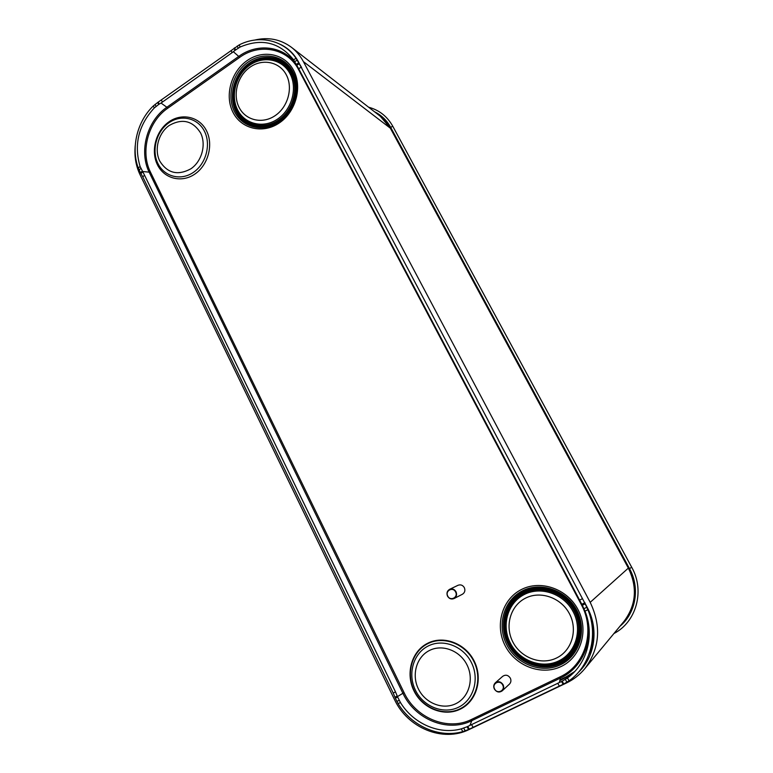 <?xml version="1.0" encoding="UTF-8"?>
<svg xmlns="http://www.w3.org/2000/svg" width="773" height="773" viewBox="0 0 773 773"><rect width="100%" height="100%" fill="white"/><g stroke="black" fill="none" stroke-linecap="round" stroke-linejoin="round"><path stroke-width="1.16" d="M254.742 40.061C268.357 36.853 280.618 39.288 291.518 47.356L380.306 116.279L390.346 128.192L628.352 568.107C637.628 587.296 636.179 605.046 624.024 621.347L584.755 668.732C579.702 674.79 573.634 679.525 566.58 682.926L469.211 729.49C442.939 742.708 407.555 727.953 394.491 699.526L140.058 174.746C135.806 165.799 134.202 156.059 135.236 145.527M291.518 47.356C296.388 51.163 300.349 55.907 303.393 61.608L590.195 602.331C601.597 626.42 599.79 648.547 584.755 668.732M578.339 672.404C595.104 656.857 598.949 628.893 587.258 607.462L584.939 603.095M300.137 65.048L298.436 61.84C294.165 53.946 288.203 48.158 280.522 44.467M368.634 107.215C379.176 110.056 387.215 116.385 392.761 126.221L631.812 567.469C645.001 590.678 636.469 621.985 613.907 633.551M374.49 111.756C381.427 115.167 386.829 120.375 390.703 127.39L629.512 568.648C640.228 587.78 635.995 613.095 619.907 626.314M301.199 67.261L298.678 68.681L293.547 59.763L296.088 58.352L301.199 67.261L584.668 602.824L585.2 603.848L582.33 605.298L579.615 600.119L582.475 598.65M234.074 48.264L235.002 50.361L232.055 52.69L161.026 103.051L158.591 104.529L157.731 102.451L239.186 44.902C259.235 34.534 283.788 40.051 296.088 58.352M235.002 50.361L240.152 47.018C261.574 37.983 279.372 42.235 293.547 59.763M239.186 44.902L240.152 47.018M234.596 47.829L235.494 49.936M140.435 172.698L138.27 168.05L140.087 166.456L144.561 175.268L142.754 176.824L140.435 172.698L142.251 171.142M140.087 166.456C133.758 144.706 138.473 125.216 154.233 107.998L153.402 105.862L157.731 102.451M158.591 104.529L154.233 107.998M395.505 691.912L397.66 697.062L395.361 698.174L393.206 693.023L395.505 691.912L144.561 175.268M393.206 693.023L142.754 176.824M468.602 729.499L462.843 731.616L461.239 728.881L467.056 726.775L562.164 681.197L563.807 683.96L468.602 729.499L467.056 726.775M461.239 728.881C439.006 735.046 413.188 723.547 400.443 702.522L398.105 703.614L395.361 698.174M397.66 697.062L400.443 702.522M585.2 603.848L587.876 609.684L584.997 611.172L582.33 605.298M584.997 611.172C594.814 635.135 587.209 663.949 567.459 677.95L569.083 680.781L563.807 683.96M562.164 681.197L567.459 677.95M298.678 68.681L579.615 600.119M296.349 64.304L298.861 62.874M587.876 609.684C598.534 635.203 590.33 666.065 569.083 680.781M462.843 731.616C439.19 738.418 411.545 726.118 398.105 703.614M138.27 168.05C130.743 147.72 137.15 121.264 153.402 105.862M206.497 130.743C213.677 144.715 208.13 165.2 194.806 174.118C181.578 183.24 164.108 178.689 157.412 164.717C150.532 150.87 155.846 130.917 168.891 121.873C181.829 112.626 199.521 116.636 206.497 130.743M234.577 111.814C226.354 95.968 232.586 72.865 248.027 62.12C263.342 51.153 284.416 55.366 292.793 71.522C301.412 87.523 294.88 111.351 279.043 121.921C263.332 132.734 242.567 127.806 234.577 111.814M506.74 644.75C516.586 664.422 541.747 674.017 560.647 664.732C579.692 655.746 587.306 629.869 576.648 610.042C566.271 590.079 540.704 581.325 522.345 590.891C503.832 600.177 496.614 625.202 506.74 644.75M449.596 589.335L458.051 585.277C460.66 584.33 462.756 585.122 464.331 587.635C465.452 590.466 464.824 592.669 462.438 594.234L454.08 598.534C456.514 596.93 457.172 594.669 456.022 591.76C454.408 589.181 452.273 588.369 449.596 589.335C447.065 590.92 446.379 593.191 447.528 596.157C449.181 598.795 451.364 599.587 454.08 598.534M447.741 596.051C450.282 601.578 458.534 597.316 455.597 591.983C453.036 586.456 444.823 590.727 447.741 596.051M495.329 682.81L502.75 676.278C505.668 674.414 508.199 675.032 510.335 678.143C511.33 680.424 511.04 682.414 509.455 684.095L502.199 690.849C503.822 689.13 504.122 687.091 503.097 684.743C500.904 681.554 498.324 680.907 495.329 682.81C493.638 684.53 493.3 686.598 494.343 688.994C496.575 692.241 499.194 692.859 502.199 690.849M494.575 688.917C497.203 694.637 505.716 690.521 502.672 684.984C500.015 679.274 491.551 683.409 494.575 688.917M303.393 61.608L390.346 128.192M590.195 602.331L628.352 568.107M559.807 680.655L571.614 674.568M588.958 654.431C594.881 640.875 595.094 626.874 589.596 612.429M566.116 678.887L566.184 676.819L574.697 671.534M591.297 646.228C594.427 633.947 593.306 621.83 587.944 609.858M560.019 679.786L566.184 676.819M299.238 63.357L298.272 61.83M390.877 129.178L628.691 568.686C631.908 574.677 633.763 581.016 634.266 587.693M632.304 568.416L392.761 126.221L390.703 127.39M631.676 567.218L629.512 568.648M628.691 568.686L629.367 568.377M630.845 571.295C637.097 585.953 636.575 599.993 629.261 613.433M391.341 129.999L391.814 129.449M383.35 118.926L391.206 128.318M587.963 620.961C592.582 644.334 580.765 668.674 560.425 678.095L471.82 720.658C447.625 732.891 414.966 719.402 402.868 693.217L149.373 172.63C138.667 151.692 146.86 120.878 166.862 107.254L167.673 108.278L239.524 57.482C259.486 42.718 287.846 48.255 298.716 69.86L581.257 604.467C595.751 630.507 585.451 665.447 560.058 676.877L471.549 719.421C447.876 731.403 415.884 718.223 404.047 692.579L150.542 172.282C140.048 151.779 148.078 121.603 167.673 108.278M161.026 103.051L166.862 107.254L238.731 56.419L239.524 57.482M142.474 171.509L150.542 172.282M397.486 696.599L404.047 692.579M469.926 725.354L471.82 720.658L471.549 719.421M559.362 682.482L560.425 678.095L560.058 676.877M581.769 604.215L581.257 604.467M233.349 51.714L238.731 56.419C257.641 42.534 284.126 46.013 296.581 64.739M294.755 61.579L297.276 60.159M301.615 67.522L299.074 63.28M299.18 63.444L299.75 64.323M237.224 46.022L238.152 48.129M231.137 50.603L232.055 52.69M161.509 100.084L162.34 102.171M158.339 102.094L159.18 104.181M139.082 169.992L140.889 168.427M142.744 171.954L140.937 173.519M394.974 697.14L397.274 696.038M465.249 730.843L463.674 728.118M469.317 729.152L467.742 726.446M473.086 727.267L471.511 724.562M559.323 686.018L557.71 683.245M563.13 684.269L561.517 681.496M586.833 607.24L583.963 608.709M581.808 604.283L584.668 602.824M299.335 63.763L296.822 65.183M584.919 602.679L584.958 603.384M155.962 106.471L155.122 104.365M399.197 700.309L396.878 701.42M565.305 679.399L566.938 682.192M233.021 112.385C224.479 95.9 230.953 71.85 247.022 60.661C262.955 49.23 284.899 53.608 293.643 70.43C302.62 87.098 295.817 111.921 279.324 122.926C262.955 134.183 241.331 129.033 233.021 112.385M505.127 645.61C515.369 666.094 541.564 676.095 561.256 666.442C581.103 657.089 589.036 630.121 577.924 609.472C567.111 588.668 540.482 579.576 521.369 589.548C502.102 599.22 494.594 625.26 505.127 645.61M474.139 660.983C465.317 643.194 443.393 635.087 427.566 643.32C411.603 651.291 405.303 673.409 413.961 690.859C422.387 708.416 443.992 717.18 460.235 709.179C476.603 701.44 483.202 678.665 474.139 660.983M235.958 111.708C227.938 96.277 234.006 73.764 249.061 63.299C263.98 52.622 284.512 56.738 292.667 72.478C301.064 88.054 294.706 111.254 279.285 121.554C263.98 132.086 243.746 127.294 235.958 111.708M292.387 72.826C300.668 88.19 294.397 111.07 279.188 121.226C264.105 131.613 244.142 126.888 236.461 111.515C228.547 96.296 234.538 74.082 249.379 63.773C264.105 53.24 284.348 57.308 292.387 72.826M237.195 111.003C229.494 96.19 235.33 74.566 249.776 64.536C264.105 54.284 283.807 58.246 291.634 73.358C299.673 88.306 293.585 110.558 278.782 120.443C264.105 130.56 244.674 125.96 237.195 111.003M237.446 110.713C229.842 96.084 235.601 74.73 249.872 64.826C264.018 54.709 283.459 58.622 291.189 73.541C299.132 88.296 293.112 110.268 278.512 120.028C264.018 130.009 244.838 125.487 237.446 110.713M237.649 109.94C244.857 124.337 263.554 128.743 277.671 119.013C291.894 109.495 297.75 88.093 290.02 73.706C282.493 59.183 263.554 55.356 249.756 65.222C235.852 74.875 230.238 95.688 237.649 109.94M239.137 107.476C232.451 94.635 237.524 75.86 250.056 67.164C262.501 58.284 279.546 61.753 286.3 74.826C293.257 87.784 287.991 107.032 275.188 115.612C262.491 124.395 245.64 120.453 239.137 107.476M507.958 644.035C517.552 663.195 542.076 672.529 560.473 663.476C579.016 654.721 586.427 629.531 576.049 610.235C565.952 590.794 541.052 582.262 523.166 591.577C505.127 600.611 498.092 624.999 507.958 644.035M575.634 610.419C565.672 591.248 541.129 582.832 523.485 592.021C505.687 600.93 498.749 624.98 508.479 643.754C517.949 662.654 542.134 671.853 560.27 662.925C578.562 654.287 585.857 629.454 575.634 610.419M509.368 643.31C518.586 661.717 542.124 670.655 559.778 661.959C577.566 653.552 584.668 629.396 574.716 610.873C565.034 592.224 541.148 584.021 523.968 592.959C506.644 601.626 499.889 625.038 509.368 643.31M509.726 643.155C518.828 661.321 542.076 670.143 559.497 661.562C577.054 653.253 584.069 629.406 574.252 611.124C564.686 592.707 541.11 584.601 524.142 593.422C507.04 601.983 500.363 625.106 509.726 643.155M510.286 642.952C501.155 625.357 507.668 602.814 524.345 594.476C540.887 585.886 563.865 593.79 573.17 611.733C582.736 629.551 575.904 652.789 558.802 660.886C541.825 669.254 519.166 660.664 510.286 642.952M512.799 641.88C520.818 657.852 541.245 665.563 556.512 658.016C571.904 650.711 578.049 629.811 569.45 613.762C561.082 597.606 540.395 590.446 525.476 598.176C510.431 605.674 504.556 626.024 512.799 641.88M473.752 661.195C465.027 643.6 443.354 635.58 427.701 643.716C411.922 651.6 405.69 673.476 414.251 690.724C422.58 708.087 443.953 716.745 460.003 708.831C476.187 701.179 482.71 678.665 473.752 661.195M471.375 662.5C479.791 678.916 473.665 700.067 458.466 707.266C443.383 714.716 423.295 706.59 415.449 690.25C407.39 674.027 413.255 653.456 428.107 646.044C442.832 638.401 463.191 645.967 471.375 662.5M466.979 664.838C459.887 650.48 442.214 643.87 429.401 650.508C416.483 656.924 411.371 674.839 418.396 688.946C425.227 703.15 442.697 710.184 455.78 703.701C468.96 697.439 474.264 679.09 466.979 664.838M204.459 131.284C211.251 144.522 206.005 163.934 193.376 172.398C180.843 181.056 164.272 176.756 157.914 163.499C151.382 150.368 156.426 131.439 168.804 122.859C181.075 114.085 197.84 117.902 204.459 131.284M200.526 132.821C192.612 120.656 182.206 118.182 169.297 125.419C158.446 132.937 154.011 149.556 159.75 161.064C167.412 173.268 177.771 175.858 190.825 168.833C201.879 161.412 206.468 144.425 200.526 132.821"/></g></svg>
